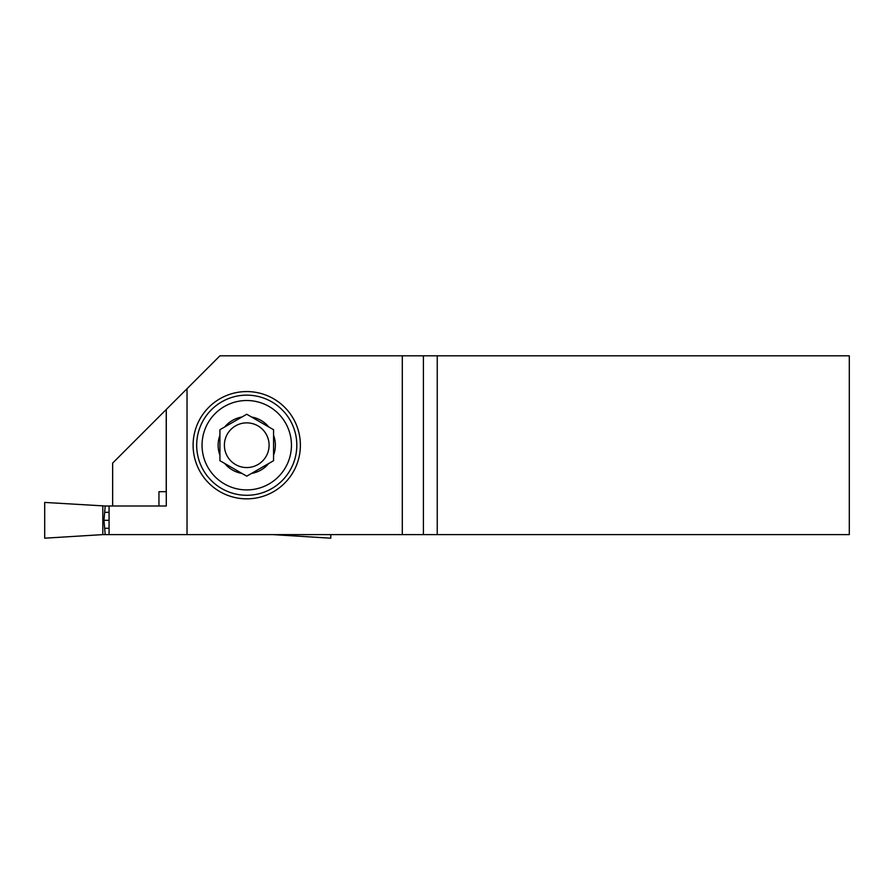 <?xml version="1.0" encoding="UTF-8"?>
<svg xmlns="http://www.w3.org/2000/svg" width="894" height="894" viewBox="0 0 894 894"><rect width="100%" height="100%" fill="white"/><g stroke="black" fill="none" stroke-linecap="round" stroke-linejoin="round"><path stroke-width="1.34" d="M193.104 445.212A53.64 53.64 0 0 0 246.744 498.852A53.64 53.64 0 0 0 300.384 445.212A53.64 53.64 0 0 0 246.744 391.572A53.64 53.64 0 0 0 193.104 445.212M402.3 534.612L402.3 355.812L219.924 355.812L166.284 409.452L166.284 506.004L109.068 506.004L109.068 534.612L849.3 534.612L849.3 355.812L437.233 355.812L437.233 534.612M187.025 388.711L187.025 534.612M158.953 506.004L158.953 491.7L166.228 491.7L166.228 409.508L112.644 463.092L112.644 506.004M402.3 355.812L437.233 355.812M109.068 534.612L105.201 534.612L103.972 520.308L105.201 506.004L44.7 502.428L44.7 538.188L102.81 534.612L102.81 506.004M105.201 534.612L102.81 534.612M109.068 506.004L105.201 506.004M105.201 512.329L109.068 512.329M272.67 534.612L330.78 538.188L330.78 534.612M105.201 528.287L109.068 528.287M103.972 520.308L109.068 520.308M269.094 445.212A22.35 22.35 0 0 1 246.744 467.562A22.35 22.35 0 0 1 224.394 445.212A22.35 22.35 0 0 1 246.744 422.862A22.35 22.35 0 0 1 269.094 445.212M296.808 445.212A50.064 50.064 0 0 0 246.744 395.148A50.064 50.064 0 0 0 196.68 445.212A50.064 50.064 0 0 0 246.744 495.276A50.064 50.064 0 0 0 296.808 445.212A50.064 50.064 0 0 0 246.744 395.148A50.064 50.064 0 0 0 196.68 445.212M275.352 445.212A28.608 28.608 0 0 0 273.564 435.255L273.564 455.169A28.608 28.608 0 0 0 275.352 445.212M251.538 417.006L268.77 426.963A28.608 28.608 0 0 0 251.538 417.006L246.744 414.246L241.95 417.006A28.608 28.608 0 0 0 224.718 426.963L241.95 417.006L219.924 429.723L219.924 435.255A28.608 28.608 0 0 0 219.924 455.169L219.924 435.255L219.924 460.701L224.718 463.461A28.608 28.608 0 0 0 241.95 473.418L224.718 463.461L246.744 476.178L251.538 473.418A28.608 28.608 0 0 0 268.77 463.461L251.538 473.418L273.564 460.701L273.564 429.723L251.538 417.006M423.41 355.812L423.41 534.612M291.444 445.212A44.7 44.7 0 0 0 246.744 400.512A44.7 44.7 0 0 0 202.044 445.212A44.7 44.7 0 0 0 246.744 489.912A44.7 44.7 0 0 0 291.444 445.212"/></g></svg>
